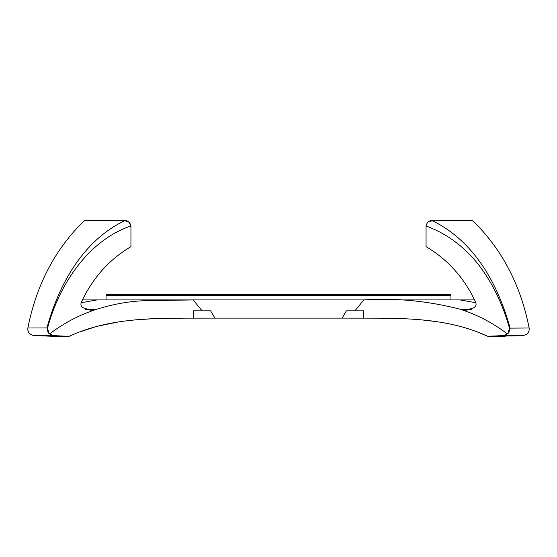 <?xml version="1.0" encoding="UTF-8"?>
<svg xmlns="http://www.w3.org/2000/svg" width="557" height="557" viewBox="0 0 557 557"><rect width="100%" height="100%" fill="white"/><g stroke="black" fill="none" stroke-linecap="round" stroke-linejoin="round"><path stroke-width="0.84" d="M106.046 295.377L106.568 294.465L450.432 294.465L450.954 295.377L106.046 295.377L106.046 299.924M181.443 299.924L193.175 299.924L202.1 310.841L193.523 310.841L210.901 310.841L198.167 310.841M459.588 299.924L363.888 299.924M450.954 295.377L450.954 299.924M358.833 310.841L346.377 310.841L342.089 318.117L363.338 318.124L363.839 313.967L363.477 310.841L354.9 310.841L363.477 310.841M193.523 310.841L193.161 313.967L193.662 318.124L214.911 318.117L210.623 310.841L202.1 310.841M474.487 299.924L459.95 299.924L475.831 302.695M81.169 302.695L97.05 299.924L82.513 299.924M509.467 328.143L529.15 327.996C529.477 332.425 527.354 334.931 522.779 335.523L504.092 335.572L507.336 333.894L508.332 332.369L509.467 328.143C502.832 304.387 492.701 283.471 479.083 265.397C464.615 246.821 446.937 233.682 426.056 225.975C427.038 222.097 429.155 220.356 432.42 220.739C474.724 241.473 498.035 284.355 510.052 327.948L508.799 332.891L507.336 333.894C495.646 325.003 483.065 317.894 469.6 312.568L460.973 309.434C428.326 300.954 395.943 297.786 363.825 299.924L97.412 299.924M128.57 221.735L124.58 220.739C82.373 241.118 58.624 285.191 46.948 327.948L27.85 327.996C27.578 332.397 29.702 334.903 34.221 335.523L51.759 336.261L69.312 336.261C109.075 317.838 152.924 318.179 193.662 318.124M43.808 335.927L34.221 335.523C29.646 334.931 27.523 332.425 27.85 327.996C36.414 284.745 55.199 248.986 84.218 220.739L124.58 220.739C127.832 220.342 129.955 222.09 130.944 225.975L128.625 221.763M46.565 336.045L51.759 336.261M342.089 318.117L214.911 318.117M515.775 335.822L487.688 336.261C448.03 317.866 404.291 318.179 363.338 318.124M426.056 225.975L426.056 246.647C447.96 259.632 464.496 278.187 475.657 302.298C476.437 304.199 476.124 305.911 474.717 307.429L466.223 310.256L460.973 309.434L471.306 309.434M459.567 299.924L459.95 299.924M428.479 221.7L432.42 220.739L472.782 220.739C501.801 248.986 520.586 284.745 529.15 327.996M505.241 336.261L487.688 336.261L504.092 335.572M487.688 336.261L477.279 331.916M460.911 326.625L458.202 325.915M437.725 321.793L421.336 319.843M404.438 318.75L387.79 318.277M370.927 318.138L364.932 318.124M513.192 335.927L511.082 336.017M67.39 336.261L52.908 335.572L49.664 333.894C61.43 324.961 74.004 317.852 87.4 312.568L96.027 309.434L85.694 309.434M79.721 331.916L96.089 326.625M98.798 325.915L119.275 321.793M135.664 319.843L152.562 318.75M169.21 318.277L185.69 318.138M47.533 328.143L46.948 327.948L48.201 332.891L49.664 333.894L48.668 332.369L47.533 328.143C59.481 283.457 88.8 240.255 130.944 225.975L130.944 246.647C109.04 259.632 92.504 278.187 81.343 302.298C80.563 304.199 80.876 305.911 82.283 307.429L90.777 310.256L96.027 309.434C113.155 304.136 129.356 301.226 144.632 300.703L193.175 299.924L96.953 299.924M34.221 335.523L52.908 335.572M97.433 299.924L97.05 299.924M460.047 299.924L363.825 299.924L354.9 310.841M508.332 332.369L508.799 332.891M48.668 332.369L48.201 332.891"/></g></svg>
